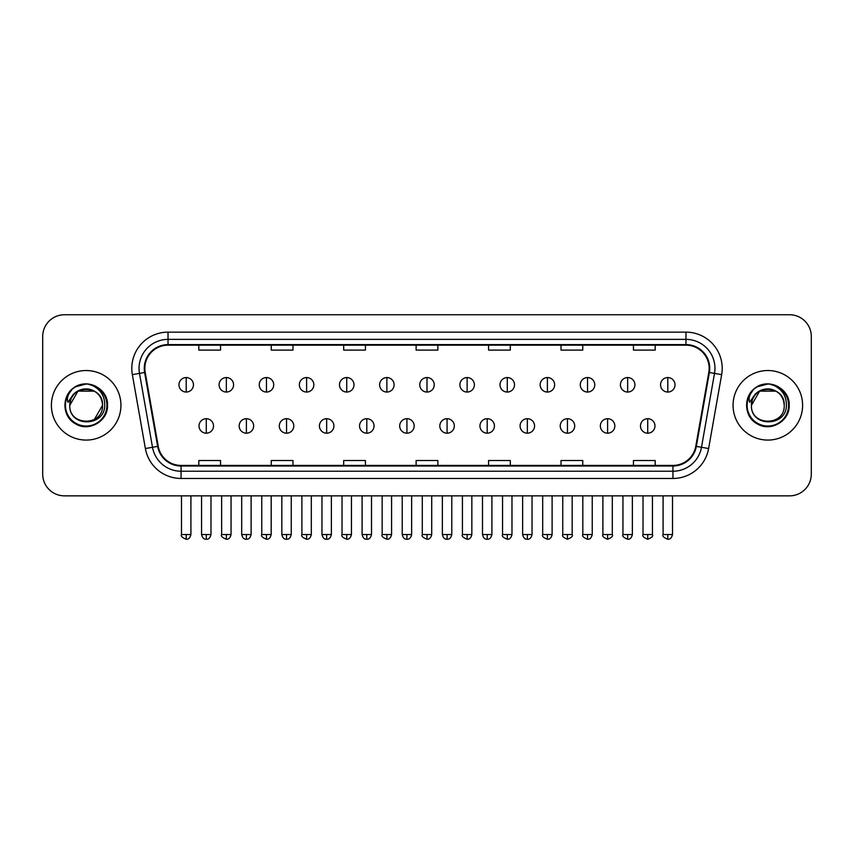<?xml version="1.0" encoding="UTF-8"?>
<svg xmlns="http://www.w3.org/2000/svg" width="854" height="854" viewBox="0 0 854 854"><rect width="100%" height="100%" fill="white"/><g stroke="black" fill="none" stroke-linecap="round" stroke-linejoin="round"><path stroke-width="1.28" d="M51.389 405.308A34.768 34.768 0 0 0 86.169 440.077A34.768 34.768 0 0 0 120.937 405.308A34.768 34.768 0 0 0 86.169 370.529A34.768 34.768 0 0 0 51.389 405.308A34.768 34.768 0 0 0 86.169 440.077A34.768 34.768 0 0 0 120.937 405.308A34.768 34.768 0 0 0 86.169 370.529A34.768 34.768 0 0 0 51.389 405.308M733.063 405.308A34.768 34.768 0 0 0 767.831 440.077A34.768 34.768 0 0 0 802.611 405.308A34.768 34.768 0 0 0 767.831 370.529A34.768 34.768 0 0 0 733.063 405.308A34.768 34.768 0 0 0 767.831 440.077A34.768 34.768 0 0 0 802.611 405.308A34.768 34.768 0 0 0 767.831 370.529A34.768 34.768 0 0 0 733.063 405.308M144.838 368.362A23.186 23.186 0 0 1 168.024 345.176L685.976 345.176A23.186 23.186 0 0 1 708.809 372.387L695.775 446.279A23.186 23.186 0 0 1 672.952 465.43L181.048 465.43A23.186 23.186 0 0 1 158.225 446.279L145.191 372.387A23.186 23.186 0 0 1 144.838 368.362M144.262 368.362A23.763 23.763 0 0 0 144.625 372.483L157.648 446.375A23.763 23.763 0 0 0 181.048 466.006L672.952 466.006A23.763 23.763 0 0 0 696.352 446.375L709.375 372.483A23.763 23.763 0 0 0 685.976 344.6L168.024 344.6A23.763 23.763 0 0 0 144.262 368.362M132.349 374.65A36.22 36.22 0 0 1 168.024 332.142L685.976 332.142A36.22 36.22 0 0 1 721.651 374.65L708.617 448.542A36.22 36.22 0 0 1 672.952 478.464L181.048 478.464A36.22 36.22 0 0 1 145.383 448.542L132.349 374.65L139.49 373.39A28.972 28.972 0 0 1 168.024 339.38L685.976 339.38A28.972 28.972 0 0 1 714.51 373.39L701.486 447.282A28.972 28.972 0 0 1 672.952 471.227L181.048 471.227A28.972 28.972 0 0 1 152.514 447.282L139.49 373.39A28.972 28.972 0 0 1 139.042 368.362M811.3 336.487A21.734 21.734 0 0 0 789.566 314.752L64.434 314.752A21.734 21.734 0 0 0 42.7 336.487L42.7 474.119A21.734 21.734 0 0 0 64.434 495.854L789.566 495.854A21.734 21.734 0 0 0 811.3 474.119L811.3 336.487L811.3 474.119M696.352 446.375L701.486 447.282L714.51 373.39L721.651 374.65M416.133 345.176L416.133 350.087L437.867 350.087L437.867 345.176M343.692 345.176L343.692 350.087L365.427 350.087L365.427 345.176M271.252 345.176L271.252 350.087L292.986 350.087L292.986 345.176M198.811 345.176L198.811 350.087L220.545 350.087L220.545 345.176M488.573 345.176L488.573 350.087L510.308 350.087L510.308 345.176M561.014 345.176L561.014 350.087L582.748 350.087L582.748 345.176M633.454 345.176L633.454 350.087L655.189 350.087L655.189 345.176M437.867 465.43L437.867 460.519L416.133 460.519L416.133 465.43M365.427 465.43L365.427 460.519L343.692 460.519L343.692 465.43M292.986 465.43L292.986 460.519L271.252 460.519L271.252 465.43M220.545 465.43L220.545 460.519L198.811 460.519L198.811 465.43M510.308 465.43L510.308 460.519L488.573 460.519L488.573 465.43M582.748 465.43L582.748 460.519L561.014 460.519L561.014 465.43M655.189 465.43L655.189 460.519L633.454 460.519L633.454 465.43M42.7 336.487L42.7 474.119M789.566 314.752L64.434 314.752M64.434 495.854L789.566 495.854M186.204 377.564A7.248 7.248 0 0 0 178.966 384.802A7.248 7.248 0 0 0 186.204 392.05A7.248 7.248 0 0 0 193.452 384.802A7.248 7.248 0 0 0 186.204 377.564L186.204 392.05A7.248 7.248 0 0 0 193.452 384.802A7.248 7.248 0 0 0 186.204 377.564M206.273 418.706A7.248 7.248 0 0 0 199.025 425.954A7.248 7.248 0 0 0 206.273 433.191A7.248 7.248 0 0 0 213.521 425.954A7.248 7.248 0 0 0 206.273 418.706L206.273 433.191A7.248 7.248 0 0 0 213.521 425.954A7.248 7.248 0 0 0 206.273 418.706M226.342 377.564A7.248 7.248 0 0 0 219.094 384.802A7.248 7.248 0 0 0 226.342 392.05A7.248 7.248 0 0 0 233.58 384.802A7.248 7.248 0 0 0 226.342 377.564L226.342 392.05A7.248 7.248 0 0 0 233.58 384.802A7.248 7.248 0 0 0 226.342 377.564M266.469 377.564A7.248 7.248 0 0 0 259.232 384.802A7.248 7.248 0 0 0 266.469 392.05A7.248 7.248 0 0 0 273.718 384.802A7.248 7.248 0 0 0 266.469 377.564L266.469 392.05A7.248 7.248 0 0 0 273.718 384.802A7.248 7.248 0 0 0 266.469 377.564M306.607 377.564A7.248 7.248 0 0 0 299.359 384.802A7.248 7.248 0 0 0 306.607 392.05A7.248 7.248 0 0 0 313.845 384.802A7.248 7.248 0 0 0 306.607 377.564L306.607 392.05A7.248 7.248 0 0 0 313.845 384.802A7.248 7.248 0 0 0 306.607 377.564M346.735 377.564A7.248 7.248 0 0 0 339.486 384.802A7.248 7.248 0 0 0 346.735 392.05A7.248 7.248 0 0 0 353.983 384.802A7.248 7.248 0 0 0 346.735 377.564L346.735 392.05A7.248 7.248 0 0 0 353.983 384.802A7.248 7.248 0 0 0 346.735 377.564M246.4 418.706A7.248 7.248 0 0 0 239.163 425.954A7.248 7.248 0 0 0 246.4 433.191A7.248 7.248 0 0 0 253.649 425.954A7.248 7.248 0 0 0 246.4 418.706L246.4 433.191A7.248 7.248 0 0 0 253.649 425.954A7.248 7.248 0 0 0 246.4 418.706M286.538 418.706A7.248 7.248 0 0 0 279.29 425.954A7.248 7.248 0 0 0 286.538 433.191A7.248 7.248 0 0 0 293.776 425.954A7.248 7.248 0 0 0 286.538 418.706L286.538 433.191A7.248 7.248 0 0 0 293.776 425.954A7.248 7.248 0 0 0 286.538 418.706M326.666 418.706A7.248 7.248 0 0 0 319.428 425.954A7.248 7.248 0 0 0 326.666 433.191A7.248 7.248 0 0 0 333.914 425.954A7.248 7.248 0 0 0 326.666 418.706L326.666 433.191A7.248 7.248 0 0 0 333.914 425.954A7.248 7.248 0 0 0 326.666 418.706M70.551 400.377L69.772 405.308C68.875 427.544 104.85 427.139 104.732 405.308C104.796 396.267 100.761 389.712 92.638 385.613L87.738 384.012C81.835 383.659 76.625 385.389 72.12 389.21L69.174 393.448C67.37 396.48 66.975 399.426 67.989 402.287L73.263 394.463C78.173 389.552 84.023 387.929 90.802 389.595A16.375 16.375 0 0 0 70.551 400.377M94.356 391.121L77.981 391.121L69.793 405.308C68.79 384.183 103.547 384.183 102.544 405.308C103.547 426.434 68.79 426.434 69.793 405.308C68.79 384.183 103.547 384.183 102.544 405.308C103.547 426.434 68.79 426.434 69.793 405.308C68.79 384.183 103.547 384.183 102.544 405.308L94.356 419.485M90.802 389.595C98.114 392.199 102.032 397.441 102.544 405.308M72.174 389.178L75.483 386.809L86.329 383.948L75.483 386.809L72.174 389.178L75.483 386.809L86.329 383.948L75.483 386.809L72.174 389.178L75.483 386.809L86.329 383.948M72.12 389.21C84.567 377.009 108.511 387.599 107.519 405.308C108.245 421.097 88.795 432.327 75.483 423.797C61.445 416.538 61.445 394.078 75.483 386.809C88.795 378.279 108.245 389.509 107.519 405.308C108.245 421.097 88.795 432.327 75.483 423.797C61.445 416.538 61.445 394.078 75.483 386.809C88.795 378.279 108.245 389.509 107.519 405.308C108.245 421.097 88.795 432.327 75.483 423.797C61.445 416.538 61.445 394.078 75.483 386.809C88.795 378.279 108.245 389.509 107.519 405.308C108.245 421.097 88.795 432.327 75.483 423.797C61.445 416.538 61.445 394.078 75.483 386.809C88.795 378.279 108.245 389.509 107.519 405.308C108.245 421.097 88.795 432.327 75.483 423.797C61.445 416.538 61.445 394.078 75.483 386.809C86.574 381.642 95.979 383.756 103.718 393.139M752.214 400.377L751.435 405.308C750.538 427.544 786.523 427.139 786.395 405.308C786.47 396.267 782.435 389.712 774.3 385.613L769.411 384.012C763.508 383.659 758.299 385.389 753.794 389.21L750.837 393.448C749.043 396.48 748.648 399.426 749.652 402.287L754.936 394.463C759.846 389.552 765.696 387.929 772.475 389.595A16.375 16.375 0 0 0 752.214 400.377M772.475 389.595C779.787 392.199 783.705 397.441 784.207 405.308C785.21 426.434 750.452 426.434 751.456 405.308C750.452 384.183 785.21 384.183 784.207 405.308C785.21 426.434 750.452 426.434 751.456 405.308C750.452 384.183 785.21 384.183 784.207 405.308C785.21 384.183 750.452 384.183 751.456 405.308L759.644 391.121L776.019 391.121M753.836 389.178L757.156 386.809L768.002 383.948L757.156 386.809L753.836 389.178L757.156 386.809L768.002 383.948L757.156 386.809L753.836 389.178L757.156 386.809L768.002 383.948M753.794 389.21C766.23 377.009 790.185 387.599 789.192 405.308C789.918 421.097 770.468 432.327 757.156 423.797C743.119 416.538 743.119 394.078 757.156 386.809C770.468 378.279 789.918 389.509 789.192 405.308C789.918 421.097 770.468 432.327 757.156 423.797C743.119 416.538 743.119 394.078 757.156 386.809C770.468 378.279 789.918 389.509 789.192 405.308C789.918 421.097 770.468 432.327 757.156 423.797C743.119 416.538 743.119 394.078 757.156 386.809C770.468 378.279 789.918 389.509 789.192 405.308C789.918 421.097 770.468 432.327 757.156 423.797C743.119 416.538 743.119 394.078 757.156 386.809C770.468 378.279 789.918 389.509 789.192 405.308C789.918 421.097 770.468 432.327 757.156 423.797C743.119 416.538 743.119 394.078 757.156 386.809C768.237 381.642 777.652 383.756 785.392 393.139M386.873 377.564A7.248 7.248 0 0 0 379.624 384.802A7.248 7.248 0 0 0 386.873 392.05A7.248 7.248 0 0 0 394.11 384.802A7.248 7.248 0 0 0 386.873 377.564L386.873 392.05A7.248 7.248 0 0 0 394.11 384.802A7.248 7.248 0 0 0 386.873 377.564M427 377.564A7.248 7.248 0 0 0 419.752 384.802A7.248 7.248 0 0 0 427 392.05A7.248 7.248 0 0 0 434.248 384.802A7.248 7.248 0 0 0 427 377.564L427 392.05A7.248 7.248 0 0 0 434.248 384.802A7.248 7.248 0 0 0 427 377.564M467.127 377.564A7.248 7.248 0 0 0 459.89 384.802A7.248 7.248 0 0 0 467.127 392.05A7.248 7.248 0 0 0 474.376 384.802A7.248 7.248 0 0 0 467.127 377.564L467.127 392.05A7.248 7.248 0 0 0 474.376 384.802A7.248 7.248 0 0 0 467.127 377.564M366.804 418.706A7.248 7.248 0 0 0 359.555 425.954A7.248 7.248 0 0 0 366.804 433.191A7.248 7.248 0 0 0 374.041 425.954A7.248 7.248 0 0 0 366.804 418.706L366.804 433.191A7.248 7.248 0 0 0 374.041 425.954A7.248 7.248 0 0 0 366.804 418.706M406.931 418.706A7.248 7.248 0 0 0 399.693 425.954A7.248 7.248 0 0 0 406.931 433.191A7.248 7.248 0 0 0 414.179 425.954A7.248 7.248 0 0 0 406.931 418.706L406.931 433.191A7.248 7.248 0 0 0 414.179 425.954A7.248 7.248 0 0 0 406.931 418.706M447.069 418.706A7.248 7.248 0 0 0 439.821 425.954A7.248 7.248 0 0 0 447.069 433.191A7.248 7.248 0 0 0 454.307 425.954A7.248 7.248 0 0 0 447.069 418.706L447.069 433.191A7.248 7.248 0 0 0 454.307 425.954A7.248 7.248 0 0 0 447.069 418.706M507.265 377.564A7.248 7.248 0 0 0 500.017 384.802A7.248 7.248 0 0 0 507.265 392.05A7.248 7.248 0 0 0 514.514 384.802A7.248 7.248 0 0 0 507.265 377.564L507.265 392.05A7.248 7.248 0 0 0 514.514 384.802A7.248 7.248 0 0 0 507.265 377.564M547.393 377.564A7.248 7.248 0 0 0 540.155 384.802A7.248 7.248 0 0 0 547.393 392.05A7.248 7.248 0 0 0 554.641 384.802A7.248 7.248 0 0 0 547.393 377.564L547.393 392.05A7.248 7.248 0 0 0 554.641 384.802A7.248 7.248 0 0 0 547.393 377.564M587.531 377.564A7.248 7.248 0 0 0 580.282 384.802A7.248 7.248 0 0 0 587.531 392.05A7.248 7.248 0 0 0 594.768 384.802A7.248 7.248 0 0 0 587.531 377.564L587.531 392.05A7.248 7.248 0 0 0 594.768 384.802A7.248 7.248 0 0 0 587.531 377.564M627.658 377.564A7.248 7.248 0 0 0 620.42 384.802A7.248 7.248 0 0 0 627.658 392.05A7.248 7.248 0 0 0 634.906 384.802A7.248 7.248 0 0 0 627.658 377.564L627.658 392.05A7.248 7.248 0 0 0 634.906 384.802A7.248 7.248 0 0 0 627.658 377.564M667.796 377.564A7.248 7.248 0 0 0 660.548 384.802A7.248 7.248 0 0 0 667.796 392.05A7.248 7.248 0 0 0 675.034 384.802A7.248 7.248 0 0 0 667.796 377.564L667.796 392.05A7.248 7.248 0 0 0 675.034 384.802A7.248 7.248 0 0 0 667.796 377.564M487.196 418.706A7.248 7.248 0 0 0 479.959 425.954A7.248 7.248 0 0 0 487.196 433.191A7.248 7.248 0 0 0 494.445 425.954A7.248 7.248 0 0 0 487.196 418.706L487.196 433.191A7.248 7.248 0 0 0 494.445 425.954A7.248 7.248 0 0 0 487.196 418.706M527.334 418.706A7.248 7.248 0 0 0 520.086 425.954A7.248 7.248 0 0 0 527.334 433.191A7.248 7.248 0 0 0 534.572 425.954A7.248 7.248 0 0 0 527.334 418.706L527.334 433.191A7.248 7.248 0 0 0 534.572 425.954A7.248 7.248 0 0 0 527.334 418.706M567.462 418.706A7.248 7.248 0 0 0 560.224 425.954A7.248 7.248 0 0 0 567.462 433.191A7.248 7.248 0 0 0 574.71 425.954A7.248 7.248 0 0 0 567.462 418.706L567.462 433.191A7.248 7.248 0 0 0 574.71 425.954A7.248 7.248 0 0 0 567.462 418.706M607.6 418.706A7.248 7.248 0 0 0 600.351 425.954A7.248 7.248 0 0 0 607.6 433.191A7.248 7.248 0 0 0 614.837 425.954A7.248 7.248 0 0 0 607.6 418.706L607.6 433.191A7.248 7.248 0 0 0 614.837 425.954A7.248 7.248 0 0 0 607.6 418.706M647.727 418.706A7.248 7.248 0 0 0 640.479 425.954A7.248 7.248 0 0 0 647.727 433.191A7.248 7.248 0 0 0 654.975 425.954A7.248 7.248 0 0 0 647.727 418.706L647.727 433.191A7.248 7.248 0 0 0 654.975 425.954A7.248 7.248 0 0 0 647.727 418.706M685.976 332.142L685.976 344.6M139.49 373.39L144.625 372.483M181.048 478.464L181.048 466.006M672.952 466.006L672.952 478.464M145.383 448.542L157.648 446.375M709.375 372.483L714.51 373.39M168.024 332.142L168.024 344.6M701.486 447.282L708.617 448.542M186.204 534.54L181.496 534.54C180.546 536.045 182.115 537.614 186.204 539.248L186.204 534.54L190.912 534.54L190.912 495.854M206.273 534.54L201.565 534.54C202.387 537.892 203.957 539.461 206.273 539.248L206.273 534.54L210.981 534.54L210.981 495.854M226.342 534.54L221.634 534.54C220.674 536.045 222.243 537.614 226.342 539.248L226.342 534.54L231.05 534.54L231.05 495.854M266.469 534.54L261.762 534.54C260.812 536.045 262.381 537.614 266.469 539.248L266.469 534.54L271.177 534.54L271.177 495.854M306.607 534.54L301.889 534.54C300.939 536.045 302.508 537.614 306.607 539.248L306.607 534.54L311.315 534.54L311.315 495.854M346.735 534.54L342.027 534.54C341.066 536.045 342.635 537.614 346.735 539.248L346.735 534.54L351.442 534.54L351.442 495.854M246.4 534.54L241.693 534.54C242.515 537.892 244.084 539.461 246.4 539.248L246.4 534.54L251.108 534.54L251.108 495.854M286.538 534.54L281.831 534.54C282.653 537.892 284.222 539.461 286.538 539.248L286.538 534.54L291.246 534.54L291.246 495.854M326.666 534.54L321.958 534.54C322.78 537.892 324.349 539.461 326.666 539.248L326.666 534.54L331.373 534.54L331.373 495.854M69.174 393.448A20.72 20.72 0 0 0 86.169 426.029A20.72 20.72 0 0 0 92.638 385.613M750.837 393.448A20.72 20.72 0 0 0 767.831 426.029A20.72 20.72 0 0 0 774.3 385.613M386.873 534.54L382.154 534.54C381.204 536.045 382.773 537.614 386.873 539.248L386.873 534.54L391.58 534.54L391.58 495.854M427 534.54L422.292 534.54C421.332 536.045 422.901 537.614 427 539.248L427 534.54L431.708 534.54L431.708 495.854M467.127 534.54L462.42 534.54C461.47 536.045 463.039 537.614 467.127 539.248L467.127 534.54L471.846 534.54L471.846 495.854M366.804 534.54L362.096 534.54C362.918 537.892 364.487 539.461 366.804 539.248L366.804 534.54L371.511 534.54L371.511 495.854M406.931 534.54L402.223 534.54C403.045 537.892 404.615 539.461 406.931 539.248L406.931 534.54L411.639 534.54L411.639 495.854M447.069 534.54L442.361 534.54C443.183 537.892 444.753 539.461 447.069 539.248L447.069 534.54L451.777 534.54L451.777 495.854M507.265 534.54L502.558 534.54C501.597 536.045 503.166 537.614 507.265 539.248L507.265 534.54L511.973 534.54L511.973 495.854M547.393 534.54L542.685 534.54C541.735 536.045 543.304 537.614 547.393 539.248L547.393 534.54L552.111 534.54L552.111 495.854M587.531 534.54L582.823 534.54C581.862 536.045 583.431 537.614 587.531 539.248L587.531 534.54L592.238 534.54L592.238 495.854M627.658 534.54L622.95 534.54C622 536.045 623.569 537.614 627.658 539.248L627.658 534.54L632.366 534.54L632.366 495.854M667.796 534.54L663.088 534.54C662.128 536.045 663.697 537.614 667.796 539.248L667.796 534.54L672.504 534.54L672.504 495.854M487.196 534.54L482.489 534.54C483.311 537.892 484.88 539.461 487.196 539.248L487.196 534.54L491.904 534.54L491.904 495.854M527.334 534.54L522.627 534.54C523.449 537.892 525.018 539.461 527.334 539.248L527.334 534.54L532.042 534.54L532.042 495.854M567.462 534.54L562.754 534.54C561.804 536.045 563.373 537.614 567.462 539.248L567.462 534.54L572.169 534.54L572.169 495.854M607.6 534.54L602.892 534.54C601.931 536.045 603.5 537.614 607.6 539.248L607.6 534.54L612.307 534.54L612.307 495.854M647.727 534.54L643.019 534.54C642.069 536.045 643.638 537.614 647.727 539.248L647.727 534.54L652.435 534.54L652.435 495.854M181.496 534.54L181.496 495.854M190.912 534.54C190.09 537.892 188.52 539.461 186.204 539.248M201.565 534.54L201.565 495.854M210.981 534.54C210.159 537.892 208.589 539.461 206.273 539.248M221.634 534.54L221.634 495.854M231.05 534.54C230.228 537.892 228.658 539.461 226.342 539.248M261.762 534.54L261.762 495.854M271.177 534.54C270.355 537.892 268.786 539.461 266.469 539.248M301.889 534.54L301.889 495.854M311.315 534.54C310.493 537.892 308.924 539.461 306.607 539.248M342.027 534.54L342.027 495.854M351.442 534.54C350.62 537.892 349.051 539.461 346.735 539.248M241.693 534.54L241.693 495.854M251.108 534.54C250.286 537.892 248.717 539.461 246.4 539.248M281.831 534.54L281.831 495.854M291.246 534.54C290.424 537.892 288.855 539.461 286.538 539.248M321.958 534.54L321.958 495.854M331.373 534.54C330.551 537.892 328.982 539.461 326.666 539.248M382.154 534.54L382.154 495.854M391.58 534.54C390.758 537.892 389.189 539.461 386.873 539.248M422.292 534.54L422.292 495.854M431.708 534.54C430.886 537.892 429.316 539.461 427 539.248M462.42 534.54L462.42 495.854M471.846 534.54C471.024 537.892 469.454 539.461 467.127 539.248M362.096 534.54L362.096 495.854M371.511 534.54C370.689 537.892 369.12 539.461 366.804 539.248M402.223 534.54L402.223 495.854M411.639 534.54C410.817 537.892 409.247 539.461 406.931 539.248M442.361 534.54L442.361 495.854M451.777 534.54C450.955 537.892 449.385 539.461 447.069 539.248M502.558 534.54L502.558 495.854M511.973 534.54C511.151 537.892 509.582 539.461 507.265 539.248M542.685 534.54L542.685 495.854M552.111 534.54C551.289 537.892 549.709 539.461 547.393 539.248M582.823 534.54L582.823 495.854M592.238 534.54C591.416 537.892 589.847 539.461 587.531 539.248M622.95 534.54L622.95 495.854M632.366 534.54C631.544 537.892 629.974 539.461 627.658 539.248M663.088 534.54L663.088 495.854M672.504 534.54C671.682 537.892 670.112 539.461 667.796 539.248M482.489 534.54L482.489 495.854M491.904 534.54C491.082 537.892 489.513 539.461 487.196 539.248M522.627 534.54L522.627 495.854M532.042 534.54C531.22 537.892 529.651 539.461 527.334 539.248M562.754 534.54L562.754 495.854M572.169 534.54C573.13 536.045 571.561 537.614 567.462 539.248M602.892 534.54L602.892 495.854M612.307 534.54C613.257 536.045 611.688 537.614 607.6 539.248M643.019 534.54L643.019 495.854M652.435 534.54C653.395 536.045 651.826 537.614 647.727 539.248"/></g></svg>
